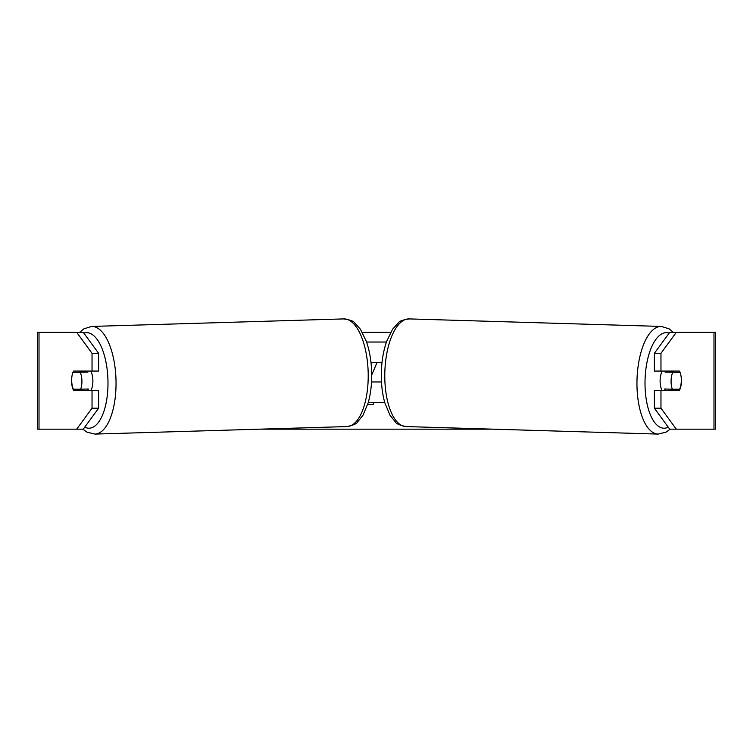 <?xml version="1.0" encoding="UTF-8"?>
<svg xmlns="http://www.w3.org/2000/svg" width="753" height="753" viewBox="0 0 753 753"><rect width="100%" height="100%" fill="white"/><g stroke="black" fill="none" stroke-linecap="round" stroke-linejoin="round"><path stroke-width="1.13" d="M71.902 376.528A12.104 5.111 -90 0 0 71.582 380.754A12.104 5.111 -90 0 0 73.625 390.431L98.624 390.431L98.624 408.201L83.272 429.163L37.65 429.163L37.65 332.346L83.272 332.346L98.624 353.308L92.035 353.308L76.693 332.346M79.62 389.216A12.104 5.111 -90 0 0 80.204 390.431M362.334 332.346L390.666 332.346M260.114 429.163L492.886 429.163M373.893 402.535L373.093 404.568L367.643 404.568M371.7 375.098L376.98 362.598M676.307 429.163L669.728 429.163L654.376 408.201L660.965 408.201L676.307 429.163L715.35 429.163L715.35 332.346L676.307 332.346L660.965 353.308L654.376 353.308L654.376 371.069L679.375 371.069A12.104 5.111 -90 0 1 679.959 372.283L680.063 372.283A12.104 5.111 -88.3 0 1 681.314 380.754A12.104 5.111 -88.3 0 1 679.648 389.216L672.344 389.216A12.104 5.111 -88.3 0 1 671.083 380.754A12.104 5.111 -88.3 0 1 672.758 372.283L680.063 372.283M681.098 376.528A12.104 5.111 -90 0 1 679.375 390.431L660.965 390.431L660.965 408.201M660.965 371.069L660.965 353.308M654.376 408.201L654.376 390.431L660.965 390.431M672.796 371.069A12.104 5.111 -90 0 1 673.38 372.283M673.38 389.216A12.104 5.111 -90 0 1 672.796 390.431M654.376 353.308L669.728 332.346L676.307 332.346M98.624 353.308L98.624 371.069L92.035 371.069L92.035 353.308M80.204 371.069A12.104 5.111 -90 0 0 79.62 372.283M76.693 429.163L92.035 408.201L92.035 390.431M92.035 408.201L98.624 408.201M92.035 371.069L73.625 371.069A12.104 5.111 -90 0 0 73.041 372.283L72.937 372.283A12.104 5.111 -91.7 0 0 71.686 380.754A12.104 5.111 -91.7 0 0 73.352 389.216L80.656 389.216A12.104 5.111 -91.7 0 0 81.917 380.754A12.104 5.111 -91.7 0 0 80.242 372.283L72.937 372.283M662.122 390.431A12.104 5.111 -88.3 0 1 660.117 380.425A12.104 5.111 -88.3 0 1 662.216 371.069M665.567 371.069A12.104 5.111 -88.3 0 0 665.078 372.057L672.758 372.283M671.949 371.069A12.104 5.111 -88.3 0 1 672.382 372.057L673.286 372.076M671.874 389.207A12.104 5.111 -88.3 0 1 671.215 390.431M665.351 390.431A12.104 5.111 -88.3 0 1 664.664 388.99L672.344 389.216M665.078 372.057L672.382 372.057M371.521 381.959L381.479 381.959M368.255 402.535L384.745 402.535M381.997 362.598L371.003 362.598M366.57 342.031L386.43 342.031M90.878 390.431A12.104 5.111 -91.7 0 0 92.883 380.425A12.104 5.111 -91.7 0 0 90.784 371.069M80.656 389.216L88.336 388.99A12.104 5.111 -91.7 0 1 87.649 390.431M81.126 389.207A12.104 5.111 -91.7 0 0 81.785 390.431M79.714 372.076L80.618 372.057A12.104 5.111 -91.7 0 1 81.051 371.069M80.242 372.283L87.922 372.057A12.104 5.111 -91.7 0 0 87.433 371.069M87.922 372.057L80.618 372.057M713.985 429.163L713.985 332.346M39.015 429.163L39.015 332.346M658.15 434.086L405.98 426.565A53.849 22.75 -88.3 0 1 384.821 372.744A53.849 22.75 -88.3 0 1 409.19 318.914L661.36 326.435A53.849 22.75 91.7 0 0 636.991 380.256A53.849 22.75 91.7 0 0 658.15 434.086L666.038 432.147L670.179 429.163M668.269 427.177A47.806 20.199 -88.3 0 1 645.039 380.425A47.806 20.199 -88.3 0 1 669.172 333.09M343.81 318.914C350.126 319.903 353.646 321.136 354.371 322.604L360.386 329.183L366.363 341.429C369.591 350.747 371.351 361.129 371.671 372.594C371.907 383.588 370.749 393.64 368.198 402.742L362.955 415.327L357.346 422.254C356.715 423.76 353.27 425.2 347.02 426.565A53.849 22.75 -91.7 0 0 368.179 372.744A53.849 22.75 -91.7 0 0 343.81 318.914L91.64 326.435A53.849 22.75 88.3 0 1 116.009 380.256A53.849 22.75 88.3 0 1 94.85 434.086L86.962 432.147L82.821 429.163M84.731 427.177A47.806 20.199 -91.7 0 0 107.961 380.425A47.806 20.199 -91.7 0 0 83.828 333.09M661.36 326.435L669.116 328.845L673.342 332.346M409.19 318.914C402.874 319.903 399.354 321.136 398.629 322.604L392.614 329.183L386.637 341.429C383.409 350.747 381.649 361.129 381.329 372.594C381.093 383.588 382.251 393.64 384.802 402.742L390.045 415.327L395.654 422.254C396.285 423.76 399.73 425.2 405.98 426.565M347.02 426.565L94.85 434.086M91.64 326.435L83.884 328.845L79.658 332.346"/></g></svg>
